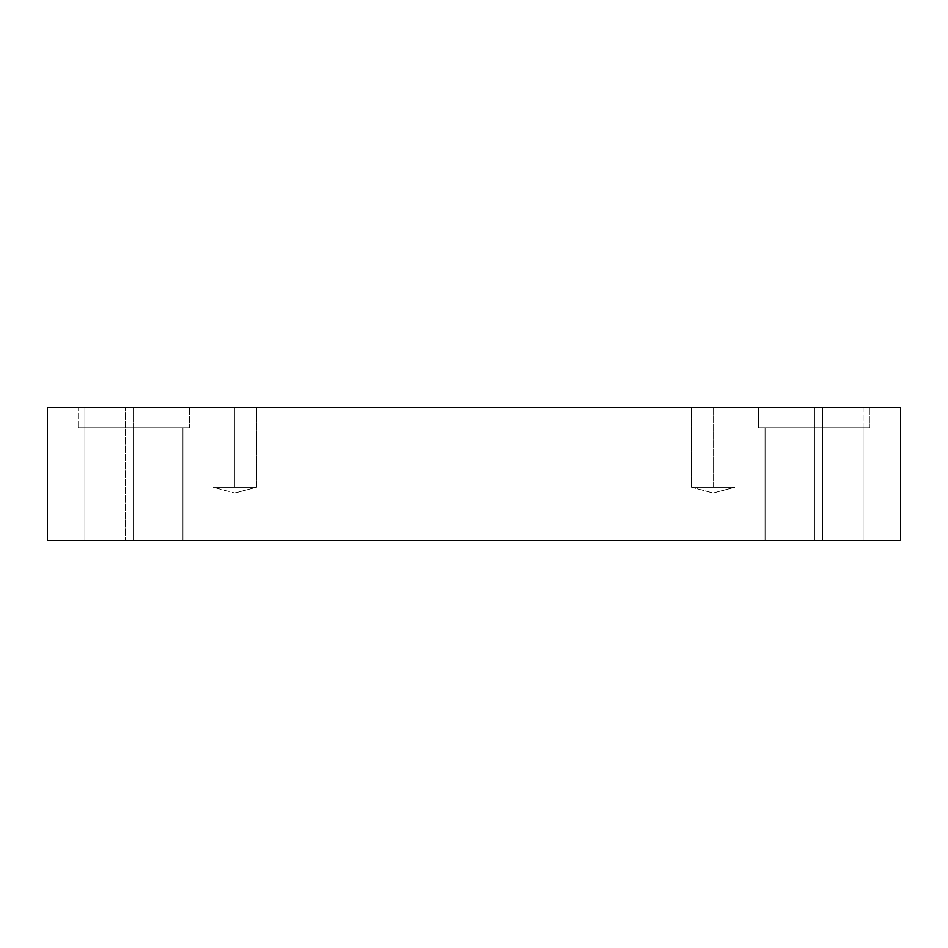 <?xml version="1.0" encoding="UTF-8"?>
<svg xmlns="http://www.w3.org/2000/svg" width="948" height="948" viewBox="0 0 948 948"><rect width="100%" height="100%" fill="white"/><g stroke="black" fill="none" stroke-linecap="round" stroke-linejoin="round"><path stroke-width="0.71" stroke-dasharray="4.74 3.56" d="M256.375 487.26L213.134 487.26L256.375 487.26L234.76 493.019L256.375 487.26L216.037 487.26L256.375 487.26L234.76 493.019L256.375 487.26L234.76 487.26L234.76 407.699L213.134 407.699L213.134 487.26L234.76 487.26L213.134 487.26L234.76 493.019L213.134 487.26L213.134 407.699L253.483 407.699L234.76 407.699L234.76 487.26L213.134 487.26L256.375 487.26L216.037 487.26L256.375 487.26L256.375 407.699L216.037 407.699L253.483 407.699L234.76 407.699L234.76 487.26L234.76 407.699L253.483 407.699L216.037 407.699L256.375 407.699L256.375 487.26M713.24 487.26L734.866 487.26L713.24 493.019L734.866 487.26L694.517 487.26L713.24 487.26L713.24 407.699L691.625 407.699L691.625 487.26L734.866 487.26L694.517 487.26L713.24 487.26L713.24 407.699L694.517 407.699L731.963 407.699L713.24 407.699L713.24 487.26L691.625 487.26L713.24 493.019L734.866 487.26L691.625 487.26L734.866 487.26L713.24 493.019L691.625 487.26L691.625 407.699L731.963 407.699L694.517 407.699L731.963 407.699L694.517 407.699L731.963 407.699L713.24 407.699L713.24 487.26M734.866 407.699L713.24 407.699L734.866 407.699L734.866 487.26L734.866 407.699M105.05 540.301L125.231 540.301L125.231 407.699L84.87 407.699L122.517 407.699L105.05 407.699L105.05 540.301L122.517 540.301L87.572 540.301L105.05 540.301L105.05 407.699L87.572 407.699L122.517 407.699L105.05 407.699L105.05 540.301L125.231 540.301L125.231 407.699L87.572 407.699L122.517 407.699L87.572 407.699L105.05 407.699L105.05 540.301L122.517 540.301L84.87 540.301L182.869 540.301L91.435 540.301L133.869 540.301L133.869 427.88L181.921 427.88C191.709 427.88 191.709 427.88 181.921 427.88L85.818 427.88C76.041 427.88 76.041 427.88 85.818 427.88L133.869 427.88L133.869 407.699L78.388 407.699L78.388 427.88L181.921 427.88L84.87 427.88L84.87 540.301L133.869 540.301L133.869 427.88L91.435 427.88L176.304 427.88L133.869 427.88L133.869 540.301L91.435 540.301L176.304 540.301L91.435 540.301L176.304 540.301L133.869 540.301L133.869 427.88L181.921 427.88C191.709 427.88 191.709 427.88 181.921 427.88L85.818 427.88C76.041 427.88 76.041 427.88 85.818 427.88L133.869 427.88L133.869 407.699L85.818 407.699C76.041 407.699 76.041 407.699 85.818 407.699L181.921 407.699C191.709 407.699 191.709 407.699 181.921 407.699L133.869 407.699L133.869 427.88L85.818 427.88L181.921 427.88L84.87 427.88L84.87 540.301L105.05 540.301M189.363 407.699L78.388 407.699L78.388 427.88L182.869 427.88L133.869 427.88L133.869 407.699L85.818 407.699C76.041 407.699 76.041 407.699 85.818 407.699L181.921 407.699C191.709 407.699 191.709 407.699 181.921 407.699L85.818 407.699L189.363 407.699L189.363 427.88L189.363 407.699M814.131 407.699L758.637 407.699L758.637 427.88L862.182 427.88C871.959 427.88 871.959 427.88 862.182 427.88L766.079 427.88C756.291 427.88 756.291 427.88 766.079 427.88L814.131 427.88L814.131 407.699L766.079 407.699C756.291 407.699 756.291 407.699 766.079 407.699L862.182 407.699C871.959 407.699 871.959 407.699 862.182 407.699L814.131 407.699L814.131 427.88L766.079 427.88L862.182 427.88L765.131 427.88L765.131 540.301L863.13 540.301L863.13 407.699L822.769 407.699L860.429 407.699L842.95 407.699L842.95 540.301L863.13 540.301L863.13 407.699L825.483 407.699L860.429 407.699L842.95 407.699L842.95 540.301L860.429 540.301L825.483 540.301L842.95 540.301L842.95 407.699L860.429 407.699L825.483 407.699L860.429 407.699L825.483 407.699L842.95 407.699L842.95 540.301L863.13 540.301L771.696 540.301L814.131 540.301L814.131 427.88L771.696 427.88L856.565 427.88L814.131 427.88L814.131 540.301L814.131 427.88L862.182 427.88C871.959 427.88 871.959 427.88 862.182 427.88L766.079 427.88C756.291 427.88 756.291 427.88 766.079 427.88L814.131 427.88L814.131 407.699L758.637 407.699L758.637 427.88L862.182 427.88L765.131 427.88L765.131 540.301L856.565 540.301L771.696 540.301L856.565 540.301L814.131 540.301L814.131 427.88L771.696 427.88L863.13 427.88L814.131 427.88L814.131 407.699L766.079 407.699C756.291 407.699 756.291 407.699 766.079 407.699L862.182 407.699C871.959 407.699 871.959 407.699 862.182 407.699L814.131 407.699M822.769 540.301L860.429 540.301L822.769 540.301L822.769 407.699L822.769 540.301M47.4 540.301L47.4 407.699L900.6 407.699L900.6 540.301L47.4 540.301L900.6 540.301L900.6 407.699L47.4 407.699L47.4 540.301M84.87 540.301L84.87 407.699L84.87 540.301M182.869 427.88L182.869 540.301L182.869 427.88M869.612 407.699L869.612 427.88L869.612 407.699M863.13 427.88L863.13 540.301L863.13 427.88"/><path stroke-width="1.42" d="M814.131 540.301L856.565 540.301L814.131 540.301M133.869 540.301L176.304 540.301L133.869 540.301M47.4 407.699L47.4 540.301L900.6 540.301L900.6 407.699L47.4 407.699L900.6 407.699L900.6 540.301L47.4 540.301L47.4 407.699"/></g></svg>
